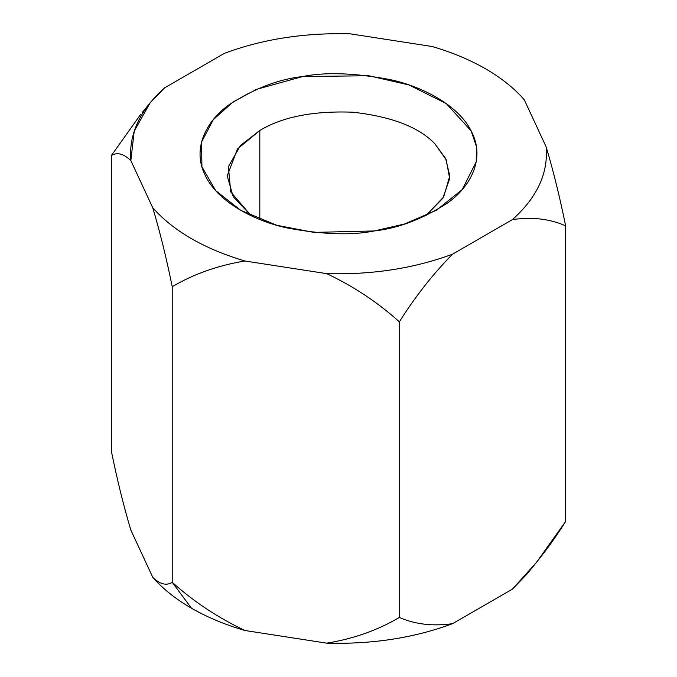 <?xml version="1.0" encoding="UTF-8"?>
<svg xmlns="http://www.w3.org/2000/svg" width="677" height="677" viewBox="0 0 677 677"><rect width="100%" height="100%" fill="white"/><g stroke="black" fill="none" stroke-linecap="round" stroke-linejoin="round"><path stroke-width="1.02" d="M432.087 46.501C451.974 52.298 469.804 59.745 485.578 68.826C469.804 59.745 451.974 52.298 432.087 46.501L350.331 33.85L432.087 46.501M172.22 582.305C166.415 585.952 159.916 584.285 152.74 577.286C162.793 588.77 175.681 599.069 191.422 608.174L172.22 582.305L172.22 286.693C166.415 258.013 159.916 231.703 152.74 207.78L130.839 160.576C123.629 153.654 117.138 151.986 111.358 155.558L111.358 451.17L111.358 155.558C117.138 151.986 123.629 153.654 130.839 160.576L152.74 207.78C173.625 231.195 204.352 248.933 244.913 260.992C218.028 265.435 193.791 274.007 172.22 286.693L172.22 582.305C193.791 601.667 218.028 617.737 244.913 630.499L326.669 643.15C353.453 638.826 377.681 630.253 399.362 617.441C415.153 624.355 432.891 626.428 452.574 623.669L512.43 589.117C532.037 569.332 549.775 546.771 565.642 521.442L565.642 225.83C549.775 218.832 532.037 216.758 512.43 219.602L452.574 254.163C432.891 274.134 415.153 296.687 399.362 321.837L399.362 617.441L399.362 321.837C377.681 302.314 353.453 286.253 326.669 273.635L244.913 260.992L326.669 273.635C372.24 274.904 414.206 268.414 452.574 254.163L512.43 219.602C537.115 197.456 548.362 173.227 546.161 146.917C553.371 171.044 559.862 197.354 565.642 225.83L565.642 521.442L536.514 562.35L512.43 589.117L452.574 623.669C414.206 637.929 372.24 644.419 326.669 643.15L244.913 630.499C225.026 624.702 207.196 617.255 191.422 608.174C175.681 599.069 162.793 588.77 152.74 577.286C159.916 584.285 166.415 585.952 172.22 582.305L191.422 608.174C207.196 617.255 225.026 624.702 244.913 630.499C218.028 617.737 193.791 601.667 172.22 582.305M524.26 99.714L546.161 146.917L524.26 99.714C514.207 88.23 501.318 77.931 485.578 68.826C501.318 77.931 514.207 88.23 524.26 99.714M164.57 87.883L224.425 53.331L164.57 87.883C139.885 110.038 128.638 134.266 130.839 160.576L134.224 131.118L150.15 102.794L164.57 87.883M111.358 451.17C117.138 479.646 123.629 505.956 130.839 530.083L152.74 577.286L130.839 530.083C123.629 505.956 117.138 479.646 111.358 451.17M350.331 33.85C304.76 32.581 262.794 39.071 224.425 53.331C262.794 39.071 304.76 32.581 350.331 33.85M374.33 230.95C351.566 235.571 322.43 234.564 286.93 227.921C252.716 220.516 216.412 200.722 204.784 174.429C192.09 148.305 206.383 120.684 229.605 104.393C254.594 88.391 278.949 79.107 302.67 76.543C325.434 71.914 354.57 72.93 390.07 79.573C424.284 86.978 460.588 106.771 472.216 133.056C484.91 159.18 470.617 186.801 447.395 203.092C422.406 219.094 398.051 228.377 374.33 230.95L404.507 224.002L436.394 210.259L462.247 189.568L476.244 161.744L476.337 146.291L471.15 130.881L446.287 103.589L408.891 84.921L368.694 75.739L302.67 76.543L256.481 89.356L233.006 101.99L213.247 119.702L201.568 142.001L201.915 166.779L215.701 190.643L240.606 210.259L276.834 225.306L313.857 232.397L374.33 230.95M529.236 571.16L512.43 589.117L526.85 574.206L534.618 564.643M399.362 321.837C415.153 296.687 432.891 274.134 452.574 254.163C414.206 268.414 372.24 274.904 326.669 273.635C353.453 286.253 377.681 302.314 399.362 321.837M152.74 207.78C159.916 231.703 166.415 258.013 172.22 286.693C193.791 274.007 218.028 265.435 244.913 260.992C204.352 248.933 173.625 231.195 152.74 207.78M399.362 617.441C377.681 630.253 353.453 638.826 326.669 643.15C372.24 644.419 414.206 637.929 452.574 623.669C432.891 626.428 415.153 624.355 399.362 617.441M140.486 114.65L111.358 155.558M512.43 219.602C532.037 216.758 549.775 218.832 565.642 225.83C559.862 197.354 553.371 171.044 546.161 146.917C548.362 173.227 537.115 197.456 512.43 219.602M259.807 130.483L237.424 149.033L227.218 175.918L233.201 196.702L251.26 215.802L230.713 191.904L228.377 166.66L240.47 145.504L259.807 130.483L259.807 219.5L259.807 130.483C282.529 116.791 313.595 110.698 353.022 112.213C391.788 116.647 419.071 127.166 434.871 143.786C419.071 127.166 391.788 116.647 353.022 112.213C313.595 110.698 282.529 116.791 259.807 130.483M425.74 215.802L443.663 196.931L449.782 175.918L445.644 158.553L434.871 143.786L446.219 159.78L449.68 178.652L442.834 198.268L425.74 215.802M142.382 112.357L150.15 102.794"/></g></svg>
